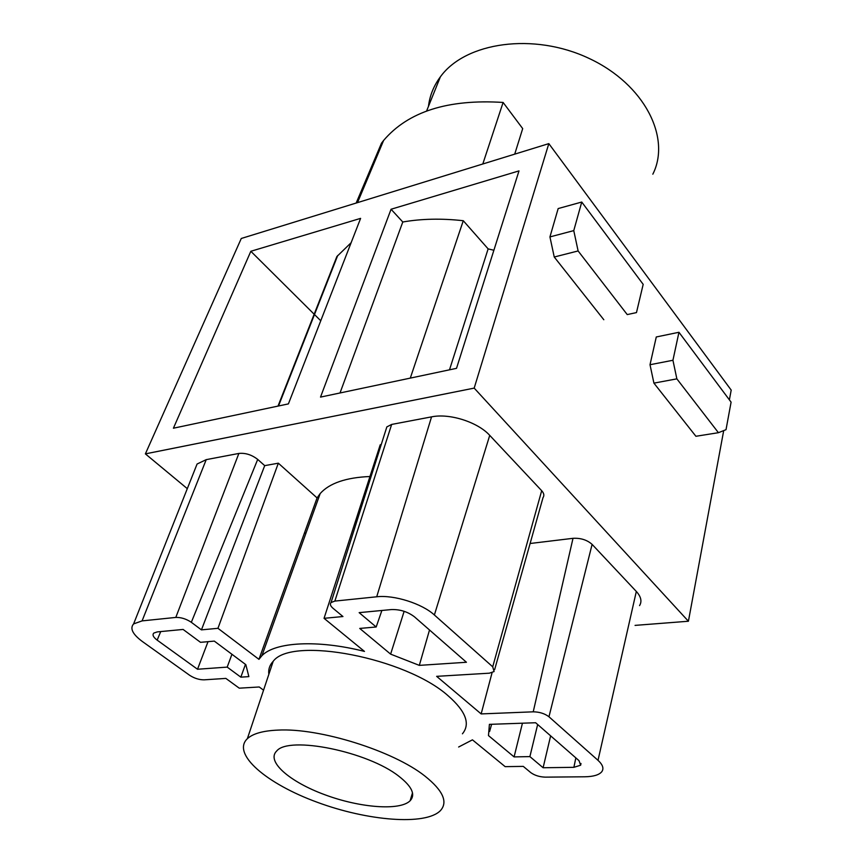 <?xml version="1.0" encoding="UTF-8"?>
<svg xmlns="http://www.w3.org/2000/svg" width="863" height="863" viewBox="0 0 863 863"><rect width="100%" height="100%" fill="white"/><g stroke="black" fill="none" stroke-linecap="round" stroke-linejoin="round"><path stroke-width="1.29" d="M381.219 444.607L380.227 444.79L324.046 618.318L364.466 651.414C317.508 639.505 275.038 641.953 261.91 655.686L258.943 659.343L317.077 497.929L278.339 463.183L264.714 465.642L201.435 629.871L191.327 622.299C186.235 618.911 181.068 617.282 175.804 617.423L142.082 620.896L206.225 459.645L197.077 464.024L194.779 469.806M258.943 659.343L217.951 628.307L278.339 463.183M458.641 747.013L472.439 739.839L505.157 766.646L523.28 766.387L530.799 772.633C534.693 775.416 539.494 776.927 545.211 777.142L584.823 776.786C593.41 776.635 599.062 774.963 601.77 771.738C604.068 768.545 602.816 764.747 598.016 760.335L548.965 716.775C544.736 713.561 539.483 711.91 533.226 711.824L481.155 713.917L436.646 676.344L489.364 673.183L494.1 671.543L492.719 666.808L434.38 614.985C422.018 603.561 393.949 594.704 376.71 596.786L334.855 601.09L331.058 602.536C329.742 604.089 330.4 605.999 333.01 608.275L342.956 616.538L324.046 618.318M729.386 399.86L731.198 390.087L548.825 143.625L241.273 238.479L145.383 453.873L474.186 388.113L688.415 621.241L723.701 430.594M263.56 690.184L259.224 686.98L239.267 688.178L225.858 678.404L204.078 679.839C199.18 679.839 194.402 678.34 189.731 675.341L142.309 641.468C132.589 634.229 129.687 628.372 133.614 623.906L142.082 620.896M731.09 402.136L726.02 429.677L718.426 432.697L676.862 378.857L672.935 360.27L678.954 332.277L731.09 402.136M676.862 378.857L653.917 383.129L695.912 436.279L718.426 432.697M653.917 383.129L650.012 364.725L672.935 360.27M650.012 364.725L656.279 336.969L678.954 332.277M643.183 284.359L636.473 312.589L627.239 314.585L578.113 250.95L573.766 230.615L581.748 202.039L643.183 284.359M627.239 314.585L636.473 312.589M603.809 319.731L554.24 257.012L578.113 250.95M554.24 257.012L549.936 236.915L573.766 230.615M549.936 236.915L558.167 208.566L581.748 202.039M514.715 154.153L522.698 128.609L503.107 102.449C447.994 98.943 408.156 111.607 383.614 140.442L381.478 143.204L356.16 203.053M503.107 102.449L482.805 163.992M245.459 664.391L240.831 677.153L227.196 667.11L197.519 669.246L157.152 640.119C153.247 637.174 152.136 634.823 153.819 633.064L157.239 631.91L183.107 629.44L200.496 642.32L214.315 641.112L245.836 664.661L248.857 676.624L240.831 677.153M231.931 654.283L227.196 667.11M208.026 641.662L197.519 669.246M491.608 724.284L489.612 731.479M522.439 723.205L514.089 756.905L488.48 735.589L489.407 724.359L535.632 722.741L579.008 760.659L580.648 765.222L573.884 767.326L543.107 767.746L529.893 756.603L537.66 724.51M550.626 735.859L543.107 767.746M529.893 756.603L514.089 756.905M376.171 626.991L359.148 612.644L391.468 609.558C400.065 609.321 407.724 611.727 414.413 616.786L466.441 662.266L419.321 665.373L390.626 654.132L359.742 628.426L376.171 626.991L381.878 610.475M429.515 629.99L419.321 665.373M404.132 611.317L390.626 654.132M398.976 776.344C412.018 786.538 415.739 794.694 410.108 800.788C399.871 811.004 359.86 807.8 324.812 794.737C289.601 781.835 265.923 761.306 276.678 751.026C288.771 735.556 367.983 751.554 398.976 776.344M278.026 730.098C319.612 727.779 393.366 750.896 424.92 776.074C443.064 790.573 448.21 802.105 440.357 810.691C425.47 825.718 367.584 820.961 317.131 802.223C266.462 783.744 231.338 753.831 247.368 738.685C252.913 733.593 263.129 730.734 278.026 730.098M268.846 674.327C268.199 669.386 269.644 665.049 273.183 661.317C291.5 635.945 405.934 657.714 448.35 695.988C465.858 711.36 470.551 723.971 462.428 733.798M317.077 497.929L320.205 493.528C329.45 483.183 346.031 477.509 369.957 476.505M264.714 465.642L257.703 459.418C251.726 454.769 245.448 452.784 238.868 453.442L206.225 459.645M217.951 628.307L201.435 629.871M494.639 669.645L543.01 497.638C544.445 495.589 544.003 493.28 541.684 490.702L489.731 435.373C477.789 422.083 449.483 413.064 431.554 416.861L391.662 424.434L386.84 426.905L385.869 429.957M492.061 672.73L481.155 713.917M639.559 605.61C642.126 601.392 641.047 596.678 636.322 591.457L592.104 544.38C587.088 539.925 580.723 537.908 573.01 538.318L530.119 543.496M428.458 106.419C429.72 95.728 433.69 85.858 440.389 76.818C465.384 42.114 533.733 32.147 589.084 58.425C644.661 84.337 671.252 137.821 652.827 174.197M351.144 242.686L336.861 256.559L278.005 406.095M360.605 218.371L288.404 403.895L173.409 428.21L250.831 251.284L360.605 218.371M320.756 320.766L250.831 251.284M340.022 392.978L402.784 221.996C421.403 218.738 441.565 218.307 463.28 220.723L488.134 248.889L449.494 369.828M410.292 378.113L463.28 220.723M488.134 248.889L493.884 250.259M391.058 209.245L518.997 170.896L456.516 368.339L320.518 397.099L391.058 209.245L402.784 221.996M187.303 488.663L145.383 453.873M548.825 143.625L474.186 388.113M304.38 533.194L306.031 532.967M688.415 621.241L635.06 625.384M160.734 631.576L157.152 640.119M575.848 757.897L573.884 767.326M257.703 459.418L191.327 622.299M238.868 453.442L175.804 617.423M376.71 596.786L431.554 416.861M391.662 424.434L334.855 601.09M489.731 435.373L434.38 614.985M541.684 490.702L492.719 666.808M573.01 538.318L533.226 711.824M592.104 544.38L548.965 716.775M598.016 760.335L636.322 591.457M383.614 140.442L357.498 202.632M580.993 763.485L580.648 765.222M410.108 800.788L412.492 792.838M247.368 738.685L273.183 661.317M320.205 493.528L261.91 655.686M133.614 623.906L197.077 464.024M331.058 602.536L386.84 426.905M440.389 76.818L426.592 111.036M278.501 405.988L337.703 255.502"/></g></svg>
